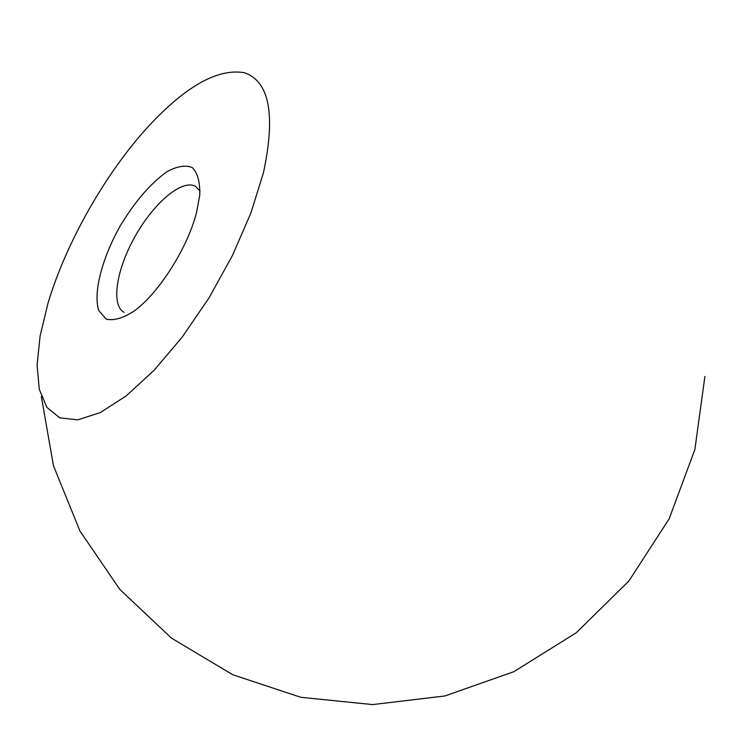 <?xml version="1.0" encoding="UTF-8"?>
<svg xmlns="http://www.w3.org/2000/svg" width="742" height="742" viewBox="0 0 742 742"><rect width="100%" height="100%" fill="white"/><g stroke="black" fill="none" stroke-linecap="round" stroke-linejoin="round"><path stroke-width="1.11" d="M124.118 312.373C110.558 305.147 116.531 268.734 135.554 235.557C154.364 202.26 182.615 178.534 195.749 186.502L200.034 191.056M196.5 212.639C187.522 248.171 158.25 294.017 133.718 311.315C122.671 318.346 113.47 320.924 106.106 319.06L98.76 310.508C93.038 292.96 101.849 258.949 119.814 226.598C134.58 201.945 150.255 183.664 166.829 171.773C177.023 166.189 185.509 164.798 192.308 167.599C197.669 172.979 200.145 182.207 199.746 195.294L196.5 212.639M263.475 172.682L250.861 213.075L232.311 255.767L208.938 298.015L182.263 337.016L154.076 370.295L126.196 395.894L100.318 412.58L77.836 419.861L59.796 417.876L46.839 407.339L39.27 389.29L37.1 365.036L40.114 335.959L47.933 303.459C66.057 242.402 105.939 172.32 149.179 125.546C186.261 85.886 217.953 68.264 244.248 72.688C269.392 81.175 275.801 114.5 263.475 172.682M41.32 396.441L53.47 465.744L79.969 531.068L119.842 589.436L171.467 638.111L232.682 674.71L300.77 697.294L372.623 704.585L444.838 695.977L513.872 671.686L576.293 632.731L628.947 580.93L669.154 518.825L694.883 449.504L704.9 376.444"/></g></svg>
